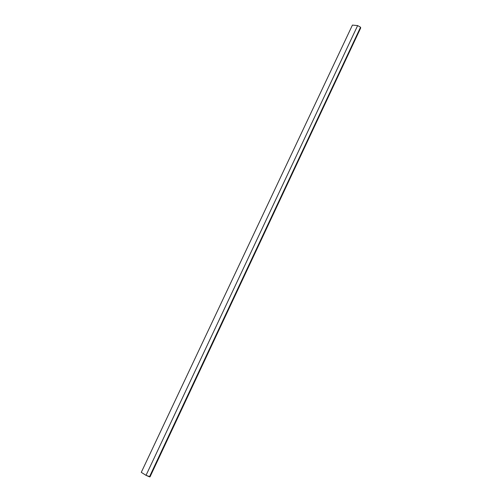 <?xml version="1.0" encoding="UTF-8"?>
<svg xmlns="http://www.w3.org/2000/svg" width="502" height="502" viewBox="0 0 502 502"><rect width="100%" height="100%" fill="white"/><g stroke="black" fill="none" stroke-linecap="round" stroke-linejoin="round"><path stroke-width="0.75" d="M360.674 28.018L360.543 27.215L149.458 476.844L150.035 476.837L360.674 28.018M150.023 476.737L146.026 475.331L141.275 472.351L146.026 475.331L357.644 25.583L352.423 25.1L141.275 472.351L352.423 25.1L357.644 25.583L146.026 475.331L149.458 476.844L360.543 27.215L357.644 25.583L360.543 27.215L360.668 28.03"/></g></svg>
